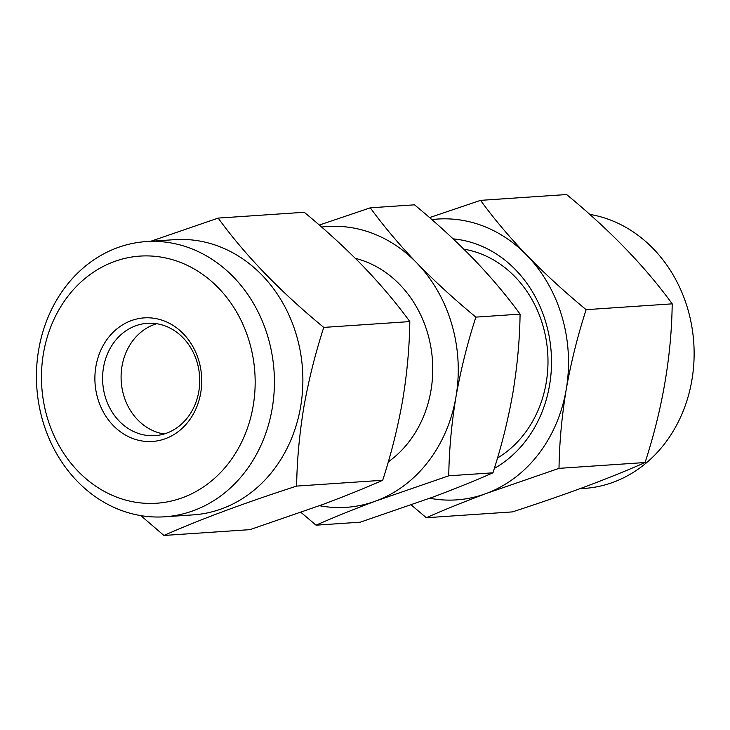 <?xml version="1.0" encoding="UTF-8"?>
<svg xmlns="http://www.w3.org/2000/svg" width="730" height="730" viewBox="0 0 730 730"><rect width="100%" height="100%" fill="white"/><g stroke="black" fill="none" stroke-linecap="round" stroke-linejoin="round"><path stroke-width="1.09" d="M43.471 353.302A123.844 106.781 -93.9 0 0 127.64 500.598A123.844 106.781 -93.9 0 0 253.155 406.035A123.844 106.781 -93.9 0 0 168.986 258.739A123.844 106.781 -93.9 0 0 43.471 353.302M272.18 408.554A137.924 118.908 86.1 0 1 164.734 516.794A137.924 118.908 86.1 0 1 38.672 349.816A137.924 118.908 86.1 0 1 146.128 241.584A137.924 118.908 86.1 0 1 272.18 408.554M164.131 433.985A56.292 48.536 86.1 0 1 122.001 366.241A56.292 48.536 86.1 0 1 156.676 323.719M103.505 367.491A56.292 48.536 86.1 0 1 147.36 323.308A56.292 48.536 86.1 0 1 198.815 391.462A56.292 48.536 86.1 0 1 154.961 435.646A56.292 48.536 86.1 0 1 103.505 367.491M95.895 366.478A61.922 53.39 86.1 0 1 158.647 319.202A61.922 53.39 86.1 0 1 200.732 392.849A61.922 53.39 86.1 0 1 137.979 440.135A61.922 53.39 86.1 0 1 95.895 366.478M146.128 241.584L174.579 239.659A137.924 118.908 86.1 0 1 300.641 406.628A137.924 118.908 86.1 0 1 193.185 514.869L164.734 516.794M140.826 515.617L163.931 535.464C199.719 519.605 243.948 503.152 296.635 486.089C296.973 460.676 299.382 434.368 303.844 407.176C308.598 380.293 315.232 353.703 323.755 327.405C280.311 291.617 245.116 255.19 218.179 218.097L150.736 241.274M579.821 488.726L584.429 488.416A137.924 118.908 -93.9 0 0 613.565 482.128A137.924 118.908 -93.9 0 0 693.5 339.386A137.924 118.908 -93.9 0 0 589.721 214.383M559.016 468.35C559.381 442.718 561.79 416.41 566.224 389.437C571.015 362.372 577.658 335.782 586.135 309.666C564.847 292.091 545.127 274.015 526.996 255.445C509.166 236.794 493.69 218.434 480.559 200.358L566.617 194.536C610.07 230.324 645.265 266.76 672.202 303.844C671.518 356.048 662.475 408.937 645.074 462.528C627.645 470.248 607.643 478.333 585.077 486.791C562.447 495.159 538.211 503.536 512.369 511.903L426.311 517.725C443.995 509.905 463.997 501.82 486.308 493.462L559.016 468.35L645.074 462.528M497.486 458.038A111.179 95.858 -93.9 0 0 546.186 382.803A111.179 95.858 -93.9 0 0 463.842 249.158M388.287 461.871A111.179 95.858 -93.9 0 0 430.946 390.596A111.179 95.858 -93.9 0 0 355.346 258.347M319.503 505.708A140.735 121.335 -93.9 0 0 376.05 500.917L448.758 475.805C449.123 450.063 451.523 423.756 455.967 396.892A140.735 121.335 -93.9 0 0 416.739 262.891A140.735 121.335 -93.9 0 0 321.592 227.057M300.997 512.396L316.053 525.18C333.665 517.387 353.658 509.303 376.05 500.917A140.735 121.335 -93.9 0 0 455.967 396.892C460.803 369.663 467.437 343.073 475.878 317.121C454.58 299.546 434.87 281.47 416.739 262.891C398.909 244.249 383.433 225.889 370.302 207.813L319.302 225.068M448.758 475.805L492.951 472.812C475.349 480.605 455.347 488.689 432.954 497.075L360.255 522.187L316.053 525.18M475.878 317.121L520.079 314.128C519.742 339.541 517.333 365.839 512.871 393.041C508.117 419.933 501.483 446.523 492.951 472.812M370.302 207.813L414.503 204.82C435.801 222.394 455.511 240.471 473.642 259.05C491.473 277.692 506.948 296.051 520.079 314.128M411.255 504.941L426.311 517.725M586.135 309.666L672.202 303.844M480.559 200.358L429.559 217.604M429.769 498.252A140.735 121.335 -93.9 0 0 486.308 493.462A140.735 121.335 -93.9 0 0 566.224 389.437A140.735 121.335 -93.9 0 0 526.996 255.445A140.735 121.335 -93.9 0 0 431.85 219.602M494.338 468.414A121.034 104.353 -93.9 0 0 549.316 337.141A121.034 104.353 -93.9 0 0 453.166 238.883M323.755 327.405L409.822 321.583C396.691 303.507 381.215 285.147 363.385 266.505C345.254 247.926 325.534 229.85 304.246 212.275L218.179 218.097M409.822 321.583C409.448 347.334 407.048 373.632 402.613 400.496C397.768 427.725 391.134 454.315 382.693 480.267L296.635 486.089M382.693 480.267C365.082 488.06 345.089 496.144 322.696 504.521L249.998 529.642L163.931 535.464"/></g></svg>
